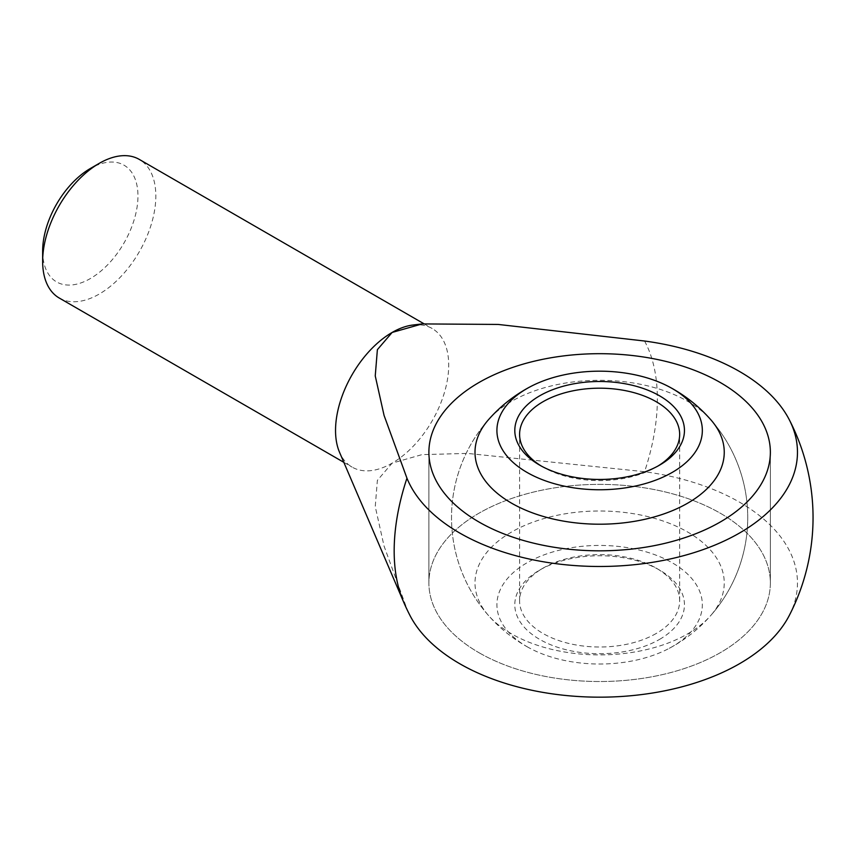 <?xml version="1.0" encoding="UTF-8"?>
<svg xmlns="http://www.w3.org/2000/svg" width="853" height="853" viewBox="0 0 853 853"><rect width="100%" height="100%" fill="white"/><g stroke="black" fill="none" stroke-linecap="round" stroke-linejoin="round"><path stroke-width="0.64" stroke-dasharray="4.26 3.2" d="M59.23 298.017A80.033 46.211 120 0 0 120.902 276.575A80.033 46.211 120 0 0 155.832 196.041A80.033 46.211 120 0 0 139.252 159.394M412.969 325.014A80.033 46.211 -60 0 1 432.14 328.49A80.033 46.211 -60 0 1 448.721 365.127A80.033 46.211 -60 0 1 392.124 463.147L377.378 480.367L375.245 506.597L384.063 546.101L406.956 608.903A186.103 107.446 -60 0 1 403.426 601.578M42.65 251.07A67.398 38.907 120 0 0 90.311 278.579A67.398 38.907 120 0 0 137.962 196.041A67.398 38.907 120 0 0 90.311 168.521M644.569 341.019A186.103 107.446 -60 0 1 657.364 398.98A186.103 107.446 -60 0 1 644.569 471.709L467.38 453.401L421.947 454.638L392.124 463.147A80.033 46.211 -60 0 1 352.108 467.113A80.033 46.211 -60 0 1 339.515 452.25M406.956 608.903A197.843 114.227 0 0 0 410.048 615.621M478.896 652.652A170.739 98.575 0 0 0 664.967 674.019A170.739 98.575 0 0 0 770.366 582.951A170.739 98.575 0 0 0 720.358 513.25A170.739 98.575 0 0 0 534.287 491.882A170.739 98.575 0 0 0 428.888 582.951A170.739 98.575 0 0 0 478.896 652.652A170.739 98.575 180 0 1 428.888 582.951A170.739 98.575 180 0 1 534.287 491.882A170.739 98.575 180 0 1 720.358 513.25A170.739 98.575 180 0 1 770.366 582.951A170.739 98.575 180 0 1 664.967 674.019A170.739 98.575 180 0 1 478.896 652.652M789.206 615.621A197.843 114.227 0 0 0 644.569 471.709M488.598 615.621A148.102 148.102 0 0 1 488.598 419.58A124.623 71.951 180 0 1 511.501 401.379A124.623 71.951 180 0 1 687.742 401.379A124.623 71.951 180 0 1 710.656 419.58A148.102 148.102 0 0 1 710.656 615.621A124.623 71.951 0 0 0 687.742 532.069A124.623 71.951 0 0 0 526.365 524.744A124.623 71.951 0 0 0 488.598 615.621A124.623 71.951 0 0 0 511.501 633.822A124.623 71.951 0 0 0 687.742 633.822A124.623 71.951 0 0 0 710.656 615.621M527.005 646.659A102.712 59.294 0 0 0 529.948 648.291A102.712 59.294 0 0 0 669.306 648.291A102.712 59.294 0 0 0 672.249 562.799A102.712 59.294 0 0 0 527.005 562.799A102.712 59.294 0 0 0 527.005 646.659M656.213 633.48A80.033 46.201 180 0 1 543.03 633.48A80.033 46.201 180 0 1 519.594 600.811A80.033 46.201 180 0 1 543.03 568.141A80.033 46.201 180 0 1 656.213 568.141L656.213 568.141A80.033 46.201 180 0 1 679.66 600.811A80.033 46.201 180 0 1 656.213 633.48M541.388 466.09A80.033 46.201 0 0 0 543.03 467.071A80.033 46.201 0 0 0 656.213 467.071L656.213 467.071A80.033 46.201 0 0 0 657.866 466.09M659.614 639.366A84.831 48.984 0 0 0 659.614 570.103A84.831 48.984 0 0 0 539.64 570.103L543.03 568.141L539.64 570.103A84.831 48.984 0 0 0 539.64 639.366A84.831 48.984 0 0 0 659.614 639.366M543.03 467.071L539.64 465.109M656.213 467.071L659.614 465.109L656.213 467.071M423.877 323.724L432.14 328.49M770.366 582.951L770.366 452.261L770.366 582.951M428.888 582.951L428.888 452.261L428.888 582.951M343.834 462.337L352.108 467.113M488.598 419.58A148.102 148.102 0 0 0 529.948 648.291M669.306 648.291A148.102 148.102 0 0 0 710.656 419.58M679.66 600.811L679.66 434.401M656.213 568.141L659.614 570.103M519.594 600.811L519.594 434.401"/><path stroke-width="1.28" d="M423.877 323.724L139.252 159.394A80.033 46.211 120 0 0 99.236 163.36A80.033 46.211 120 0 0 42.65 261.381L42.65 251.07A67.398 38.907 120 0 1 90.311 168.521L99.236 163.36M406.956 478.202A186.103 107.446 -60 0 0 394.171 550.942A186.103 107.446 -60 0 0 403.426 601.578L339.515 452.25A80.033 46.211 -60 0 1 335.538 430.477A80.033 46.211 -60 0 1 392.124 332.457A80.033 46.211 -60 0 1 412.969 325.014L422.182 323.916L498.184 324.439L644.569 341.019A197.843 114.227 180 0 1 789.206 419.58A197.843 114.227 180 0 1 739.519 533.029A197.843 114.227 180 0 1 545.312 562.095A197.843 114.227 180 0 1 406.956 478.202L384.063 415.411L375.245 375.906L377.378 349.677L392.124 332.457L422.182 323.916M403.426 601.578A213.421 213.421 0 0 0 410.048 615.621A197.843 114.227 0 0 0 739.519 663.719A197.843 114.227 0 0 0 789.206 615.621A213.421 213.421 0 0 0 789.206 419.58M720.358 382.56A170.739 98.575 180 0 1 770.366 452.261A170.739 98.575 180 0 1 664.967 543.329A170.739 98.575 180 0 1 478.896 521.961A170.739 98.575 180 0 1 428.888 452.261A170.739 98.575 180 0 1 534.287 361.192A170.739 98.575 180 0 1 720.358 382.56A170.739 98.575 0 0 0 534.287 361.192A170.739 98.575 0 0 0 428.888 452.261A170.739 98.575 0 0 0 478.896 521.961A170.739 98.575 0 0 0 664.967 543.329A170.739 98.575 0 0 0 770.366 452.261A170.739 98.575 0 0 0 720.358 382.56M42.65 261.381A80.033 46.211 120 0 0 59.23 298.017L343.834 462.337M669.306 386.91A148.102 148.102 0 0 1 710.656 419.58A124.623 71.951 180 0 1 672.878 510.467A124.623 71.951 180 0 1 511.501 503.131A124.623 71.951 180 0 1 488.598 419.58A148.102 148.102 0 0 1 529.948 386.91A102.712 59.294 180 0 1 669.306 386.91A102.712 59.294 180 0 1 672.249 388.541A102.712 59.294 180 0 1 672.249 472.402A102.712 59.294 180 0 1 527.005 472.402A102.712 59.294 180 0 1 529.948 386.91M657.866 466.09A80.033 46.201 0 0 0 679.66 434.401A80.033 46.201 0 0 0 656.213 401.72A80.033 46.201 0 0 0 543.03 401.72A80.033 46.201 0 0 0 519.594 434.401A80.033 46.201 0 0 0 541.388 466.09M659.614 465.109A84.831 48.984 180 0 1 539.64 465.109A84.831 48.984 180 0 1 539.64 395.845A84.831 48.984 180 0 1 659.614 395.845A84.831 48.984 180 0 1 659.614 465.109L659.614 465.109"/></g></svg>
